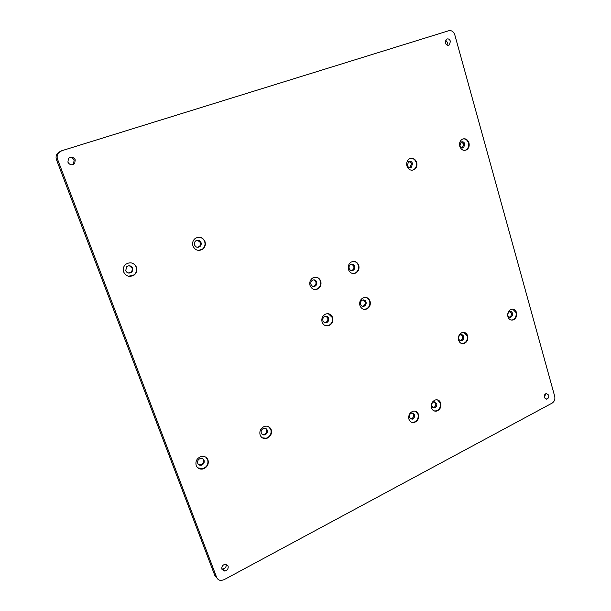 <?xml version="1.0" encoding="UTF-8"?>
<svg xmlns="http://www.w3.org/2000/svg" width="611" height="611" viewBox="0 0 611 611"><rect width="100%" height="100%" fill="white"/><g stroke="black" fill="none" stroke-linecap="round" stroke-linejoin="round"><path stroke-width="0.92" d="M431.458 407.85C432.443 410.432 434.192 411.501 436.705 411.073C440.08 409.675 441.432 407.033 440.752 403.145C439.76 400.533 437.988 399.457 435.437 399.922C432.092 401.351 430.77 403.993 431.458 407.85M434.108 410.905L436.223 410.913C439.599 409.515 440.943 406.873 440.264 402.993L437.537 399.892M431.725 406.147L434.558 407.881C436.369 407.125 437.094 405.704 436.728 403.619L433.871 401.885C432.069 402.649 431.351 404.07 431.725 406.147M432.802 407.613L433.55 407.545C435.36 406.796 436.078 405.376 435.712 403.291L434.612 401.809M408.95 419.253C409.958 421.827 411.738 422.904 414.289 422.484C417.779 421.071 419.169 418.39 418.466 414.434C417.458 411.814 415.648 410.737 413.059 411.203C409.607 412.646 408.24 415.327 408.95 419.253M411.516 422.254L413.815 422.308C417.305 420.903 418.695 418.214 417.993 414.266L415.343 411.211M409.324 417.473L412.211 419.215C414.082 418.451 414.831 417.008 414.449 414.884C413.907 413.479 412.937 412.899 411.547 413.143C409.683 413.914 408.942 415.358 409.324 417.473M410.371 418.909L411.226 418.856C413.097 418.092 413.846 416.649 413.464 414.533L412.394 413.082M359.948 305.607C361.345 308.876 363.621 310.006 366.791 308.998C369.747 307.325 370.839 304.729 370.067 301.2C368.662 297.893 366.356 296.77 363.148 297.824C360.238 299.527 359.176 302.124 359.948 305.607M363.812 309.311L366.348 308.929C369.296 307.257 370.388 304.66 369.624 301.131C368.907 299.085 367.578 297.84 365.645 297.397M360.582 304.324C361.33 306.08 362.56 306.691 364.271 306.142C365.852 305.24 366.44 303.843 366.027 301.949C365.271 300.177 364.034 299.573 362.308 300.138C360.742 301.047 360.162 302.445 360.582 304.324M362.338 306.226L363.354 305.996C364.935 305.095 365.515 303.698 365.103 301.811L363.316 299.894M322.112 322.112C323.57 325.419 325.946 326.549 329.23 325.495C332.3 323.769 333.43 321.111 332.621 317.529C331.147 314.169 328.741 313.053 325.403 314.161C322.394 315.918 321.294 318.568 322.112 322.112M325.846 325.778L328.817 325.411C331.88 323.677 333.01 321.019 332.201 317.445L328.328 313.733M322.944 320.714C323.723 322.501 325.006 323.104 326.786 322.532C328.428 321.6 329.031 320.172 328.596 318.247C327.802 316.452 326.511 315.849 324.724 316.437C323.097 317.376 322.501 318.805 322.944 320.714M324.655 322.593L325.923 322.348C327.565 321.417 328.168 319.996 327.733 318.079L325.976 316.185M348.476 269.627C350.004 273.109 352.432 274.247 355.755 273.041C358.527 271.315 359.52 268.756 358.749 265.365C357.214 261.836 354.754 260.706 351.378 261.974C348.667 263.723 347.697 266.274 348.476 269.627M352.845 273.529L355.319 273.002C358.084 271.276 359.085 268.718 358.306 265.327C357.488 263.051 355.992 261.737 353.807 261.393M349.171 268.504C349.988 270.383 351.302 270.994 353.097 270.337C354.579 269.405 355.113 268.03 354.693 266.213C353.868 264.319 352.555 263.715 350.745 264.387C349.278 265.327 348.751 266.694 349.171 268.504M351.203 270.543L352.196 270.261C353.67 269.329 354.204 267.954 353.784 266.144L351.715 264.097M310.067 285.574C311.671 289.118 314.207 290.256 317.682 288.972C320.531 287.185 321.554 284.573 320.737 281.144C319.118 277.554 316.551 276.432 313.031 277.776C310.235 279.594 309.25 282.19 310.067 285.574M314.36 289.477L317.269 288.919C320.126 287.132 321.142 284.527 320.324 281.098C319.522 278.891 318.041 277.577 315.887 277.165M310.968 284.352C311.831 286.261 313.199 286.872 315.07 286.177C316.597 285.207 317.147 283.81 316.704 281.969C315.834 280.044 314.459 279.441 312.572 280.159C311.06 281.129 310.525 282.526 310.968 284.352M312.985 286.383L314.23 286.063C315.75 285.1 316.299 283.703 315.856 281.87L313.794 279.823M458.617 340.228C459.686 343.031 461.542 344.13 464.177 343.512C467.178 342.061 468.347 339.517 467.682 335.897C466.613 333.056 464.734 331.964 462.061 332.613C459.098 334.095 457.945 336.63 458.617 340.228M461.817 343.596L463.665 343.413C466.674 341.961 467.843 339.426 467.178 335.798L463.894 332.407M458.754 338.853C459.327 340.365 460.327 340.953 461.756 340.617C463.367 339.831 463.993 338.471 463.634 336.524C463.054 334.996 462.053 334.408 460.618 334.759C459.014 335.546 458.395 336.913 458.754 338.853M461.206 334.637L462.58 336.325C462.939 338.265 462.313 339.632 460.702 340.411L460.114 340.526M406.941 166.055C408.53 169.812 410.974 170.981 414.273 169.56C416.572 167.895 417.366 165.512 416.671 162.419C415.068 158.631 412.601 157.47 409.263 158.936C407.01 160.617 406.239 162.992 406.941 166.055M412.219 170.217L413.8 169.621C416.083 167.956 416.885 165.581 416.183 162.488C415.182 159.685 413.387 158.295 410.798 158.318M407.331 165.459C408.186 167.483 409.507 168.109 411.287 167.345L412.57 163.504C411.707 161.472 410.386 160.846 408.591 161.625L407.331 165.459M409.057 161.396L411.57 163.633L409.813 167.697M192.969 246.065C195.215 250.342 198.43 251.411 202.615 249.273C205.082 247.264 205.876 244.698 204.983 241.566C202.715 237.221 199.461 236.174 195.215 238.427C192.832 240.444 192.075 242.987 192.969 246.065M198.468 250.403L202.302 249.25C204.769 247.249 205.556 244.683 204.67 241.559C203.593 238.901 201.668 237.442 198.896 237.183M194.55 244.973C195.764 247.279 197.498 247.852 199.759 246.684C201.072 245.607 201.493 244.232 201.011 242.552C199.797 240.23 198.048 239.665 195.772 240.856C194.481 241.941 194.077 243.315 194.55 244.973M197.536 240.207L200.362 242.529C200.843 244.201 200.423 245.576 199.11 246.653L197.307 247.279M260.11 435.032C261.386 437.904 263.57 439.034 266.663 438.415C270.574 436.758 272.086 433.863 271.208 429.732C269.909 426.799 267.687 425.684 264.525 426.371C260.691 428.074 259.224 430.961 260.11 435.032M262.325 437.835L266.297 438.209C270.207 436.552 271.719 433.665 270.841 429.533L268.481 426.638M261.279 433.023C261.966 434.581 263.142 435.185 264.815 434.841C266.908 433.947 267.717 432.397 267.244 430.182C266.549 428.609 265.357 428.005 263.669 428.372C261.6 429.273 260.798 430.831 261.279 433.023M265.502 428.403L266.488 429.77C266.961 431.977 266.152 433.527 264.059 434.421L262.226 434.368M67.905 162.152C69.776 165.123 72.037 165.573 74.687 163.496L75.252 159.822C73.366 156.828 71.09 156.385 68.44 158.516L67.905 162.152M72.602 164.749L73.534 163.947L74.099 160.303C73.106 158.249 71.495 157.401 69.272 157.753M445.312 42.885C446.251 45.122 447.619 45.779 449.421 44.87L450.414 41.273C449.482 39.028 448.107 38.371 446.297 39.295L445.312 42.885M447.084 45.099L447.374 42.327L445.595 40.112M544.302 397.517L546.715 399.174C548.357 398.502 549.029 397.165 548.731 395.157L546.295 393.492C544.661 394.171 543.996 395.516 544.302 397.517M544.409 397.83L545.44 394.324M221.915 569.269L224.611 571.025C227.384 570.391 228.537 568.704 228.094 565.977L225.352 564.22C222.61 564.877 221.465 566.557 221.915 569.269M221.801 568.894L222.679 568.994C225.253 568.459 226.437 566.901 226.238 564.304M123.651 271.979C126.179 276.47 129.7 277.47 134.206 274.988C136.658 272.873 137.406 270.276 136.459 267.19C133.893 262.623 130.326 261.653 125.759 264.28C123.414 266.396 122.712 268.97 123.651 271.979M128.608 276.248L133.954 274.935C136.406 272.827 137.154 270.23 136.207 267.152C135.214 264.739 133.427 263.288 130.853 262.799M125.667 270.711C127.035 273.132 128.929 273.667 131.365 272.315C132.663 271.177 133.061 269.787 132.556 268.137C131.182 265.693 129.272 265.166 126.821 266.556L125.667 270.711M128.195 272.972L130.846 272.223C132.144 271.085 132.541 269.703 132.037 268.053L129.402 265.762M459.77 146.304C461.236 149.939 463.52 151.116 466.628 149.832C468.843 148.244 469.622 145.922 468.973 142.859C467.507 139.193 465.208 138.017 462.069 139.346C459.884 140.942 459.121 143.264 459.77 146.304M464.841 150.405L466.109 149.909C468.324 148.32 469.111 145.998 468.461 142.943C467.507 140.163 465.788 138.796 463.314 138.834M459.907 145.815C460.694 147.77 461.931 148.404 463.604 147.709L464.864 143.959C464.07 141.996 462.833 141.362 461.152 142.073L459.907 145.815M462.244 148.015L463.787 144.127L461.435 141.928M507.917 316.681C508.932 319.454 510.697 320.538 513.209 319.943C516.028 318.545 517.135 316.086 516.516 312.572C515.501 309.769 513.721 308.685 511.17 309.311C508.383 310.732 507.298 313.183 507.917 316.681M511.17 320.065L512.675 319.866C515.493 318.468 516.593 316.017 515.982 312.504L512.66 309.09M507.71 314.291L507.833 315.444C508.383 316.941 509.33 317.521 510.689 317.201C512.201 316.445 512.797 315.123 512.461 313.237C511.911 311.732 510.956 311.152 509.589 311.48L507.787 313.733M509.192 317.14L509.574 317.04C511.086 316.292 511.674 314.971 511.346 313.092L509.971 311.389M196.2 465.559C197.529 468.423 199.789 469.561 202.997 468.981C207.282 467.278 208.947 464.261 207.992 459.923C206.648 456.99 204.326 455.859 201.027 456.524C196.849 458.281 195.237 461.29 196.2 465.559M197.796 467.843L202.692 468.736C206.969 467.041 208.634 464.024 207.679 459.693L205.938 457.265M197.743 463.329C198.453 464.879 199.682 465.49 201.416 465.17C203.707 464.245 204.593 462.626 204.082 460.304C203.356 458.731 202.119 458.128 200.355 458.471C198.094 459.403 197.223 461.022 197.743 463.329M198.392 464.375L200.775 464.666C203.058 463.749 203.952 462.13 203.432 459.816L202.737 458.731M57.571 159.334L216.645 577.364C217.508 579.373 219.059 580.404 221.297 580.45L224.107 579.686L552.13 403.115C554.398 401.572 555.269 399.334 554.719 396.402L454.805 34.873C453.614 31.596 451.605 30.214 448.787 30.718L61.65 150.772L58.427 153.002C57.052 154.919 56.77 157.027 57.571 159.334L56.525 159.822C55.723 157.531 56.006 155.431 57.373 153.529L60.099 151.482M216.79 577.716L214.744 575.287L216.645 577.364M56.525 159.822L214.744 575.287M436.223 410.913L436.705 411.073M433.55 407.545L434.558 407.881M413.815 422.308L414.289 422.484M411.226 418.856L412.211 419.215M366.348 308.929L366.791 308.998M363.354 305.996L364.271 306.142M328.817 325.411L329.23 325.495M325.923 322.348L326.786 322.532M355.319 273.002L355.755 273.041M352.196 270.261L353.097 270.337M317.269 288.919L317.682 288.972M314.23 286.063L315.07 286.177M463.665 343.413L464.177 343.512M460.702 340.411L461.756 340.617M413.8 169.621L414.273 169.56M410.294 167.467L411.287 167.345M199.11 246.653L199.759 246.684M264.059 434.421L264.815 434.841M73.534 163.947L74.687 163.496M448.092 45.321L449.421 44.87M545.027 398.739L546.715 399.174M222.679 568.994L224.611 571.025M130.846 272.223L131.365 272.315M466.109 149.909L466.628 149.832M462.535 147.87L463.604 147.709M512.675 319.866L513.209 319.943M509.574 317.04L510.689 317.201M200.775 464.666L201.416 465.17M58.427 153.002L57.373 153.529"/></g></svg>
